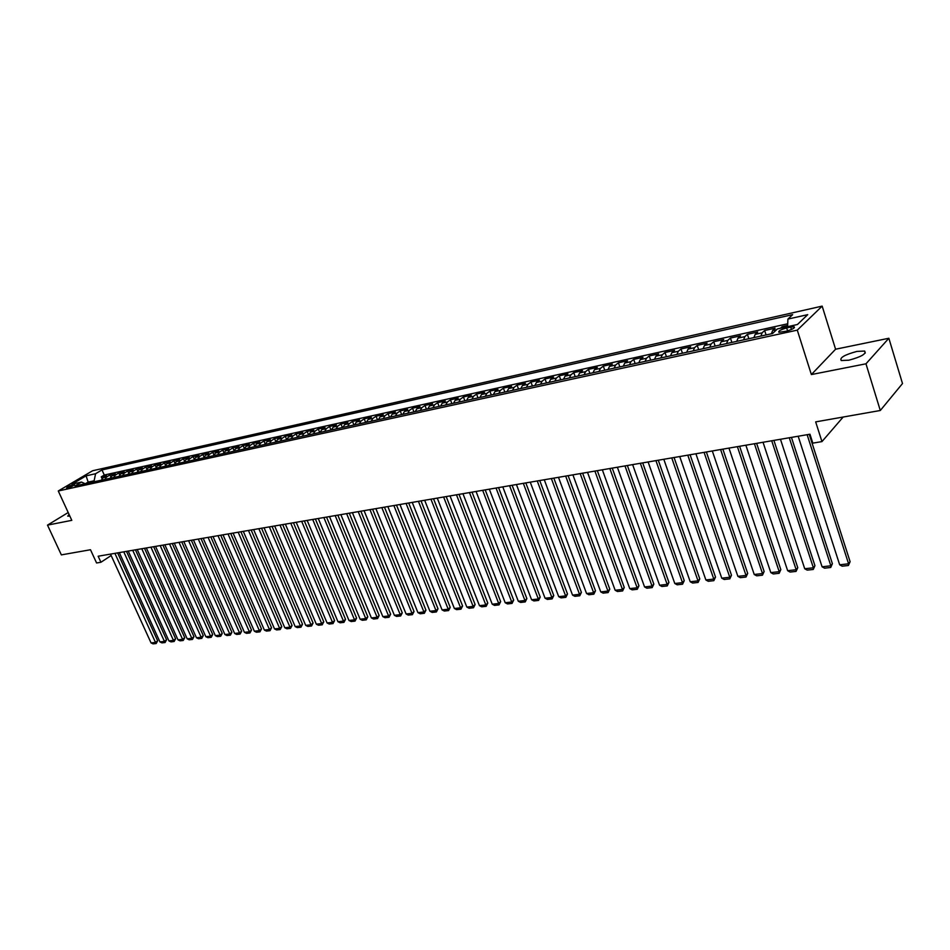 <?xml version="1.0" encoding="UTF-8"?>
<svg xmlns="http://www.w3.org/2000/svg" width="950" height="950" viewBox="0 0 950 950"><rect width="100%" height="100%" fill="white"/><g stroke="black" fill="none" stroke-linecap="round" stroke-linejoin="round"><path stroke-width="1.43" d="M69.029 514.318L67.759 516.171L69.825 516.064M848.837 360.204C861.318 356.832 866.59 353.792 864.643 351.061L856.959 351.405C844.597 354.754 839.361 357.794 841.261 360.525L848.837 360.204M67.521 488.086C71.689 486.744 74.029 485.533 74.528 484.452L73.554 484.512C69.386 485.842 67.058 487.053 66.547 488.146L67.521 488.086M822.166 306.126L92.613 470.749L58.271 490.984L797.288 330.137L822.166 306.126L835.584 349.22L811.371 374.561L865.972 363.803L888.856 338.259L835.584 349.22M888.856 338.259L902.5 383.551L880.294 410.495L815.67 421.883L821.952 441.596L843.172 417.038M68.198 512.537L47.5 525.124L61.358 554.883L90.487 549.741L96.579 562.982L100.926 562.258L111.162 555.536M865.972 363.803L880.294 410.495M787.645 325.434L782.159 326.646L782.527 327.798M771.388 333.782L772.623 330.529L775.117 328.189L764.655 330.505L766.08 334.934M753.932 337.594L755.179 334.364L757.72 332.037L747.413 334.305L748.849 338.711M736.737 341.359L738.008 338.141L740.584 335.813L730.431 338.058L731.868 342.416M719.803 345.052L721.097 341.858L723.71 339.53L713.711 341.739L715.148 346.073M703.119 348.697L704.437 345.515L707.085 343.199L697.229 345.372L698.678 349.671M686.684 352.296L688.026 349.125L690.709 346.821L680.996 348.959L682.444 353.222M670.498 355.822L671.864 352.676L674.571 350.372L665 352.486L666.449 356.713M654.538 359.314L655.928 356.179L658.671 353.887L649.242 355.965L650.691 360.157M638.828 362.746L640.229 359.634L642.996 357.343L633.709 359.385L635.158 363.553M623.331 366.13L624.756 363.031L627.558 360.751L618.403 362.769L619.839 366.89M608.059 369.467L609.508 366.391L612.334 364.111L603.309 366.094L604.746 370.191M593.014 372.756L594.474 369.692L597.324 367.412L588.418 369.384L589.867 373.445M578.17 375.998L579.654 372.946L582.528 370.678L573.753 372.614L575.201 376.651M563.552 379.192L565.048 376.164L567.946 373.896L559.289 375.808L560.737 379.81M549.124 382.351L550.632 379.335L553.553 377.079L545.015 378.955L546.476 382.933M534.898 385.463L536.429 382.458L539.374 380.202L530.955 382.054L532.404 386.009M520.873 388.526L522.417 385.534L525.374 383.289L517.073 385.118L518.522 389.037M507.039 391.543L508.594 388.574L511.575 386.329L503.381 388.146L504.83 392.029M493.383 394.523L494.95 391.566L497.966 389.334L489.879 391.127L491.328 394.974M479.916 397.468L481.508 394.523L484.524 392.303L476.556 394.06L478.004 397.896M466.64 400.378L468.231 397.444L471.271 395.224L463.41 396.957L464.859 400.758M453.53 403.239L455.145 400.318L458.197 398.109L450.431 399.819L451.879 403.596M440.598 406.066L442.213 403.156L445.289 400.959L437.629 402.646L439.078 406.398M427.832 408.856L429.471 405.971L432.559 403.762L424.994 405.436L426.443 409.153M415.233 411.599L416.884 408.738L419.983 406.541L412.526 408.191L413.963 411.884M402.8 414.319L404.463 411.457L407.574 409.272L400.211 410.899L401.648 414.568M390.533 417.003L392.196 414.152L395.331 411.979L388.051 413.582L389.5 417.228M378.421 419.651L380.095 416.824L383.242 414.651L376.058 416.231L377.494 419.853M366.463 422.263L368.137 419.449L371.296 417.276L364.206 418.843L365.643 422.441M354.647 424.84L356.333 422.037L359.516 419.876L352.509 421.432L353.946 424.994M342.986 427.393L344.684 424.603L347.866 422.453L340.955 423.973L342.392 427.524M331.467 429.911L333.177 427.132L336.371 424.983L329.543 426.491L330.98 430.017M320.091 432.392L321.812 429.626L325.019 427.488L318.274 428.984L319.699 432.476M308.869 434.851L310.591 432.096L313.797 429.97L307.135 431.431L308.572 434.91M297.766 437.273L299.499 434.53L302.729 432.404L296.139 433.865L297.576 437.321M286.805 439.672L288.551 436.941L291.781 434.827L285.273 436.264L286.698 439.696M277.721 439.327L280.974 437.214L274.538 438.627L275.963 442.035L277.721 439.327L282.043 438.378L285.273 436.264M265.288 444.374L267.033 441.667L270.287 439.565L263.934 440.966L265.323 444.256M254.719 446.678L256.476 443.994L259.73 441.892L253.46 443.282L254.79 446.429M244.269 448.958L246.038 446.286L249.304 444.196L243.105 445.562L244.388 448.59M233.949 451.214L235.719 448.554L238.996 446.464L232.869 447.818L234.104 450.728M223.761 453.447L225.53 450.799L228.808 448.721L222.751 450.051L223.951 452.853M213.679 455.644L215.46 453.008L218.737 450.941L212.752 452.259L213.916 454.955M203.716 457.829L205.497 455.204L208.786 453.138L202.873 454.433L203.989 457.033M193.871 459.978L195.652 457.366L198.954 455.299L193.099 456.594L194.192 459.099M184.134 462.104L185.927 459.503L189.228 457.449L183.445 458.719L184.502 461.142M174.515 464.206L176.308 461.617L179.609 459.574L173.898 460.833L174.919 463.161M165.003 466.284L166.796 463.707L170.109 461.664L164.457 462.911L165.454 465.168M155.598 468.338L157.403 465.773L160.716 463.742L155.123 464.978L156.085 467.162M146.288 470.369L148.105 467.816L151.418 465.785L145.896 467.008L146.834 469.122M137.097 472.387L138.902 469.834L142.227 467.816L136.764 469.027L137.679 471.069M128.001 474.371L129.817 471.841L133.143 469.822L127.739 471.01L128.63 473.005M119.011 476.33L120.828 473.812L124.153 471.806L118.809 472.981L119.676 474.917M110.117 478.277L111.934 475.772L115.259 473.765L109.974 474.929L110.817 476.805M821.952 441.596L812.82 443.128L809.958 434.221L98.159 556.225L100.926 562.258M790.685 327.061L786.671 327.94C780.674 329.65 778.086 331.099 778.905 332.31L786.363 331.182C792.395 329.46 794.984 327.999 794.153 326.8L790.685 327.061L791.457 329.508M85.156 483.728L81.486 482.066L74.907 485.973L772.516 333.533L777.444 328.914L797.442 324.508L807.726 314.652L787.918 319.081L792.656 314.64L101.982 469.929L95.582 473.718L94.121 480.795L88.065 482.125L85.488 483.657M81.486 482.066L71.986 484.168L86.082 475.843L95.582 473.718M780.449 328.249L782.159 326.646M787.716 323.784L104.286 475.036L101.246 476.864L102.066 478.681M101.317 480.201L103.134 477.696L106.471 475.701L101.246 476.864M104.821 479.441L106.649 476.936L109.974 474.929M113.656 477.506L115.472 474.988L118.809 472.981M122.597 475.558L124.414 473.029L127.739 471.01M131.623 473.575L133.439 471.034L136.764 469.027M140.766 471.58L142.571 469.027L145.896 467.008M150.005 469.561L151.81 466.996L155.123 464.978M159.339 467.519L161.144 464.954L164.457 462.911M168.791 465.452L170.584 462.876L173.898 460.833M178.351 463.374L180.144 460.774L183.445 458.719M188.017 461.261L189.81 458.648L193.099 456.594M197.79 459.123L199.583 456.499L202.873 454.433M207.682 456.962L209.463 454.326L212.752 452.259M217.692 454.777L219.474 452.129L222.751 450.051M227.822 452.556L229.591 449.908L232.869 447.818M238.07 450.324L239.828 447.652L243.105 445.562M248.437 448.056L250.194 445.372L253.46 443.282M258.934 445.764L260.68 443.068L263.934 440.966M269.551 443.436L271.296 440.741L274.538 438.627M291.175 438.71L292.909 435.979L296.139 433.865M302.195 436.311L303.917 433.568L307.135 431.431M313.346 433.877L315.056 431.11L318.274 428.984M324.627 431.407L326.337 428.64L329.543 426.491M336.062 428.913L337.761 426.122L340.955 423.973M347.629 426.384L349.327 423.581L352.509 421.432M359.349 423.819L361.036 421.004L364.206 418.843M371.224 421.218L372.899 418.404L376.058 416.231M383.242 418.594L384.916 415.756L388.051 413.582M395.426 415.934L397.076 413.084L400.211 410.899M407.764 413.238L409.402 410.376L412.526 408.191M420.256 410.507L421.895 407.633L424.994 405.436M432.915 407.74L434.542 404.843L437.629 402.646M445.752 404.938L447.367 402.028L450.431 399.819M458.755 402.099L460.358 399.178L463.41 396.957M471.924 399.214L473.516 396.281L476.556 394.06M485.284 396.304L486.863 393.348L489.879 391.127M498.821 393.336L500.389 390.379L503.381 388.146M512.549 390.343L514.092 387.363L517.073 385.118M526.454 387.303L527.998 384.311L530.955 382.054M540.562 384.216L542.082 381.211L545.015 378.955M554.871 381.093L556.379 378.064L559.289 375.808M569.371 377.922L570.867 374.882L573.753 372.614M584.084 374.704L585.556 371.652L588.418 369.384M599.011 371.45L600.459 368.374L603.309 366.094M614.139 368.137L615.588 365.049L618.403 362.769M629.506 364.788L630.919 361.677L633.709 359.385M645.086 361.38L646.487 358.257L649.242 355.965M660.891 357.924L662.281 354.789L665 352.486M676.946 354.421L678.3 351.262L680.996 348.959M693.227 350.859L694.569 347.688L697.229 345.372M709.757 347.249L711.075 344.054L713.711 341.739M726.536 343.579L727.831 340.373L730.431 338.058M743.577 339.863L744.847 336.633L747.413 334.305M760.879 336.074L762.126 332.832L764.655 330.505M811.371 374.561L797.288 330.137M47.5 525.124L71.796 520.339L58.271 490.984M88.457 483.016L86.082 475.843M94.525 481.686L94.121 480.795M787.597 326.681L787.918 319.081M280.298 441.097L282.043 438.378M104.286 475.036L101.982 469.929M807.132 434.708L848.587 563.789L850.107 561.688L809.258 434.34M798.178 436.24L839.681 564.799L848.587 563.789L848.409 565.487L842.175 566.188L839.681 564.799M850.107 561.688L848.409 565.487M789.284 437.76L830.846 565.796L832.39 563.706L791.445 437.392M780.472 439.28L822.082 566.794L830.846 565.796L830.704 567.482L824.564 568.183L822.082 566.794M832.39 563.706L830.704 567.482M771.721 440.776L813.378 567.779L814.946 565.701L773.906 440.396M763.04 442.261L804.733 568.765L813.378 567.779L813.259 569.454L807.215 570.131L804.733 568.765M814.946 565.701L813.259 569.454M754.431 443.745L796.159 569.739L797.762 567.673L756.639 443.365M745.881 445.206L787.657 570.701L796.159 569.739L796.064 571.389L790.115 572.066L787.657 570.701M797.762 567.673L796.064 571.389M737.39 446.666L779.202 571.663L780.829 569.608L739.623 446.274M728.971 448.103L770.818 572.612L779.202 571.663L779.143 573.301L773.276 573.966L770.818 572.612M780.829 569.608L779.143 573.301M720.611 449.54L762.494 573.551L764.144 571.508L722.867 449.148M712.31 450.953L754.229 574.489L762.494 573.551L762.458 575.178L756.675 575.831L754.229 574.489M764.144 571.508L762.458 575.178M704.081 452.366L746.023 575.427L747.697 573.384L706.361 451.974M695.911 453.767L737.877 576.341L746.023 575.427L746.011 577.03L740.311 577.671L737.877 576.341M747.697 573.384L746.011 577.03M687.788 455.157L729.79 577.268L731.488 575.237L690.104 454.765M679.737 456.546L721.762 578.17L729.79 577.268L729.814 578.859L724.197 579.488L721.762 578.17M731.488 575.237L729.814 578.859M671.745 457.912L713.794 579.072L715.516 577.066L674.072 457.508M663.812 459.277L705.886 579.975L713.794 579.072L713.83 580.664L708.296 581.281L705.886 579.975M715.516 577.066L713.83 580.664M655.928 460.619L698.024 580.866L699.77 578.871L658.279 460.216M648.114 461.961L690.222 581.756L698.024 580.866L698.096 582.433L692.633 583.051L690.222 581.756M699.77 578.871L698.096 582.433M640.347 463.291L682.48 582.635L684.238 580.64L642.711 462.887M632.641 464.621L674.797 583.502L682.48 582.635L682.563 584.191L677.184 584.796L674.797 583.502M684.238 580.64L682.563 584.191M624.981 465.928L667.149 584.369L668.931 582.386L627.368 465.524M617.381 467.234L659.573 585.224L667.149 584.369L667.268 585.913L661.96 586.506L659.573 585.224M668.931 582.386L667.268 585.913M609.841 468.528L652.044 586.079L653.837 584.119L612.251 468.113M602.347 469.811L644.563 586.934L652.044 586.079L652.175 587.611L646.938 588.204L644.563 586.934M653.837 584.119L652.175 587.611M594.914 471.081L637.129 587.777L638.946 585.817L597.336 470.666M587.528 472.352L629.755 588.608L637.129 587.777L637.284 589.285L632.13 589.867L629.755 588.608M638.946 585.817L637.284 589.285M580.189 473.611L622.44 589.439L624.269 587.492L582.635 473.183M572.909 474.858L615.161 590.271L622.44 589.439L622.606 590.947L617.512 591.518L615.161 590.271M624.269 587.492L622.606 590.947M565.678 476.093L607.941 591.09L609.781 589.143L568.136 475.677M558.493 477.327L600.756 591.898L607.941 591.09L608.131 592.574L603.107 593.144L600.756 591.898M609.781 589.143L608.131 592.574M551.368 478.551L593.631 592.705L595.496 590.781L553.838 478.123M544.279 479.762L586.554 593.513L593.631 592.705L593.845 594.189L588.893 594.747L586.554 593.513M595.496 590.781L593.845 594.189M537.249 480.961L579.524 594.308L581.4 592.396L539.742 480.546M530.266 482.161L572.541 595.104L579.524 594.308L579.749 595.781L574.869 596.327L572.541 595.104M581.4 592.396L579.749 595.781M523.331 483.348L565.606 595.888L567.494 593.976L525.825 482.921M516.432 484.536L558.707 596.671L565.606 595.888L565.856 597.348L561.034 597.883L558.707 596.671M567.494 593.976L565.856 597.348M509.592 485.711L551.867 597.443L553.767 595.543L512.109 485.272M502.799 486.875L545.062 598.215L551.867 597.443L552.128 598.892L547.378 599.426L545.062 598.215M553.767 595.543L552.128 598.892M496.043 488.027L538.306 598.987L540.229 597.099L498.572 487.599M489.333 489.179L531.596 599.747L538.306 598.987L538.591 600.412L533.9 600.946L531.596 599.747M540.229 597.099L538.591 600.412M482.671 490.319L524.934 600.507L526.87 598.619L485.213 489.891M476.057 491.459L518.308 601.255L524.934 600.507L525.231 601.92L520.6 602.442L518.308 601.255M526.87 598.619L525.231 601.92M469.478 492.587L511.729 602.003L513.677 600.127L472.043 492.147M462.959 493.703L505.198 602.739L511.729 602.003L512.05 603.404L507.478 603.927L505.198 602.739M513.677 600.127L512.05 603.404M456.463 494.808L498.702 603.476L500.662 601.623L459.028 494.368M450.027 495.912L492.242 604.212L498.702 603.476L499.035 604.877L494.522 605.388L492.242 604.212M500.662 601.623L499.035 604.877M443.626 497.016L485.83 604.936L487.801 603.084L446.203 496.577M437.261 498.109L479.465 605.661L485.83 604.936L486.186 606.326L481.733 606.824L479.465 605.661M487.801 603.084L486.186 606.326M430.944 499.189L473.136 606.385L475.119 604.533L433.532 498.75M424.674 500.258L466.842 607.097L473.136 606.385L473.504 607.751L469.098 608.249L466.842 607.097M475.119 604.533L473.504 607.751M418.428 501.327L460.596 607.798L462.591 605.969L421.028 500.887M412.241 502.396L454.385 608.511L460.596 607.798L460.976 609.164L456.629 609.651L454.385 608.511M462.591 605.969L460.976 609.164M406.077 503.452L448.222 609.211L450.217 607.383L408.69 503.001M399.962 504.497L442.082 609.9L448.222 609.211L448.614 610.565L444.327 611.04L442.082 609.9M450.217 607.383L448.614 610.565M393.882 505.543L435.991 610.589L438.009 608.772L396.506 505.091M387.849 506.576L429.934 611.278L435.991 610.589L436.406 611.943L432.167 612.418L429.934 611.278M438.009 608.772L436.406 611.943M381.841 507.609L423.926 611.966L425.944 610.149L384.465 507.157M375.879 508.63L417.941 612.643L423.926 611.966L424.341 613.296L420.161 613.771L417.941 612.643M425.944 610.149L424.341 613.296M369.954 509.639L412.003 613.32L414.034 611.515L372.59 509.188M364.076 510.649L406.089 613.985L412.003 613.32L412.431 614.638L408.298 615.101L406.089 613.985M414.034 611.515L412.431 614.638M358.221 511.658L400.223 614.65L402.266 612.857L360.858 511.207M352.402 512.656L394.392 615.315L400.223 614.65L400.674 615.968L396.589 616.419L394.392 615.315M402.266 612.857L400.674 615.968M346.631 513.641L388.586 615.968L390.64 614.187L349.279 513.19M340.884 514.627L382.826 616.621L388.586 615.968L389.049 617.274L385.023 617.726L382.826 616.621M390.64 614.187L389.049 617.274M335.184 515.601L377.103 617.274L379.157 615.505L337.832 515.149M329.508 516.574L371.402 617.928L377.103 617.274L377.577 618.569L373.588 619.02L371.402 617.928M379.157 615.505L377.577 618.569M323.867 517.536L365.75 618.569L367.816 616.799L326.539 517.085M318.274 518.498L360.121 619.198L365.75 618.569L366.237 619.851L362.294 620.291L360.121 619.198M367.816 616.799L366.237 619.851M312.704 519.46L354.528 619.839L356.606 618.082L315.376 518.997M307.171 520.398L348.971 620.469L354.528 619.839L355.027 621.11L351.144 621.549L348.971 620.469M356.606 618.082L355.027 621.11M301.673 521.348L343.449 621.098L345.527 619.341L304.344 520.885M296.21 522.286L337.963 621.716L343.449 621.098L343.959 622.357L340.112 622.796L337.963 621.716M345.527 619.341L343.959 622.357M290.771 523.212L332.5 622.333L334.59 620.599L293.455 522.761M285.368 524.139L327.073 622.951L332.5 622.333L333.022 623.592L329.223 624.019L327.073 622.951M334.59 620.599L333.022 623.592M280.001 525.065L321.682 623.568L323.772 621.834L282.684 524.602M274.669 525.979L316.314 624.174L321.682 623.568L322.216 624.815L318.464 625.231L316.314 624.174M323.772 621.834L322.216 624.815M269.361 526.882L310.983 624.779L313.084 623.046L272.056 526.419M264.088 527.784L305.686 625.373L310.983 624.779L311.529 626.014L307.824 626.43L305.686 625.373M313.084 623.046L311.529 626.014M258.851 528.687L300.414 625.979L302.527 624.257L261.547 528.224M253.638 529.577L295.177 626.572L300.414 625.979L300.972 627.202L297.303 627.617L295.177 626.572M302.527 624.257L300.972 627.202M248.461 530.468L289.976 627.166L292.077 625.456L251.156 530.005M243.307 531.347L284.798 627.748L289.976 627.166L290.534 628.377L286.912 628.793L284.798 627.748M292.077 625.456L290.534 628.377M238.189 532.226L279.644 628.33L281.758 626.632L240.896 531.763M233.106 533.104L274.526 628.912L279.644 628.33L280.214 629.541L276.64 629.945L274.526 628.912M281.758 626.632L280.214 629.541M228.047 533.971L269.444 629.494L271.558 627.796L230.755 533.508M223.013 534.826L264.373 630.064L269.444 629.494L270.026 630.693L266.475 631.097L264.373 630.064M271.558 627.796L270.026 630.693M218.013 535.681L259.35 630.634L261.476 628.947L220.721 535.218M213.037 536.536L254.351 631.204L259.35 630.634L259.944 631.833L256.441 632.225L254.351 631.204M261.476 628.947L259.944 631.833M208.098 537.379L249.375 631.762L251.501 630.087L210.817 536.916M203.181 538.222L244.423 632.332L249.375 631.762L249.969 632.949L246.513 633.341L244.423 632.332M251.501 630.087L249.969 632.949M198.301 539.066L239.507 632.89L241.644 631.216L201.008 538.602M193.444 539.897L234.614 633.436L239.507 632.89L240.112 634.066L236.692 634.446L234.614 633.436M241.644 631.216L240.112 634.066M188.611 540.728L229.757 633.994L231.895 632.332L191.33 540.265M183.813 541.548L224.912 634.541L229.757 633.994L230.375 635.158L226.979 635.55L224.912 634.541M231.895 632.332L230.375 635.158M179.027 542.367L220.103 635.087L222.252 633.436L181.747 541.904M174.277 543.186L215.329 635.633L220.103 635.087L220.732 636.251L217.384 636.631L215.329 635.633M222.252 633.436L220.732 636.251M169.563 543.994L210.567 636.168L212.717 634.517L172.283 543.531M164.861 544.801L205.841 636.702L210.567 636.168L211.197 637.319L207.896 637.699L205.841 636.702M212.717 634.517L211.197 637.319M160.194 545.597L201.139 637.236L203.288 635.597L162.925 545.134M155.551 546.393L196.46 637.771L201.139 637.236L201.78 638.388L198.502 638.756L196.46 637.771M203.288 635.597L201.78 638.388M150.931 547.188L191.805 638.293L193.966 636.666L153.662 546.713M146.347 547.972L187.186 638.828L191.805 638.293L192.458 639.433L189.216 639.801L187.186 638.828M193.966 636.666L192.458 639.433M141.776 548.756L182.578 639.338L184.739 637.723L144.507 548.281M137.239 549.528L178.006 639.861L182.578 639.338L183.231 640.478L180.037 640.834L178.006 639.861M184.739 637.723L183.231 640.478M132.727 550.311L173.446 640.383L175.607 638.756L135.446 549.836M128.226 551.071L168.922 640.894L173.446 640.383L174.111 641.511L170.941 641.867L168.922 640.894M175.607 638.756L174.111 641.511M123.761 551.843L164.421 641.404L166.583 639.789L126.492 551.368M119.32 552.603L159.944 641.915L164.421 641.404L165.086 642.521L161.951 642.877L159.944 641.915M166.583 639.789L165.086 642.521M114.903 553.363L155.491 642.414L157.652 640.811L117.634 552.888M110.509 554.111L151.062 642.924L155.491 642.414L156.168 643.53L153.069 643.874L151.062 642.924M157.652 640.811L156.168 643.53M772.623 330.529L776.661 329.638M103.134 477.696L106.649 476.936M111.934 475.772L115.472 474.988M120.828 473.812L124.414 473.029M129.817 471.841L133.439 471.034M138.902 469.834L142.571 469.027M148.105 467.816L151.81 466.996M157.403 465.773L161.144 464.954M166.796 463.707L170.584 462.876M176.308 461.617L180.144 460.774M185.927 459.503L189.81 458.648M195.652 457.366L199.583 456.499M205.497 455.204L209.463 454.326M215.46 453.008L219.474 452.129M225.53 450.799L229.591 449.908M235.719 448.554L239.828 447.652M246.038 446.286L250.194 445.372M256.476 443.994L260.68 443.068M267.033 441.667L271.296 440.741M288.551 436.941L292.909 435.979M299.499 434.53L303.917 433.568M310.591 432.096L315.056 431.11M321.812 429.626L326.337 428.64M333.177 427.132L337.761 426.122M344.684 424.603L349.327 423.581M356.333 422.037L361.036 421.004M368.137 419.449L372.899 418.404M380.095 416.824L384.916 415.756M392.196 414.152L397.076 413.084M404.463 411.457L409.402 410.376M416.884 408.738L421.895 407.633M429.471 405.971L434.542 404.843M442.213 403.156L447.367 402.028M455.145 400.318L460.358 399.178M468.231 397.444L473.516 396.281M481.508 394.523L486.863 393.348M494.95 391.566L500.389 390.379M508.594 388.574L514.092 387.363M522.417 385.534L527.998 384.311M536.429 382.458L542.082 381.211M550.632 379.335L556.379 378.064M565.048 376.164L570.867 374.882M579.654 372.946L585.556 371.652M594.474 369.692L600.459 368.374M609.508 366.391L615.588 365.049M624.756 363.031L630.919 361.677M640.229 359.634L646.487 358.257M655.928 356.179L662.281 354.789M671.864 352.676L678.3 351.262M688.026 349.125L694.569 347.688M704.437 345.515L711.075 344.054M721.097 341.858L727.831 340.373M738.008 338.141L744.847 336.633M755.179 334.364L762.126 332.832M787.597 330.873L786.671 327.94M865.26 353.056L864.643 351.061M794.426 327.643L794.153 326.8"/></g></svg>
